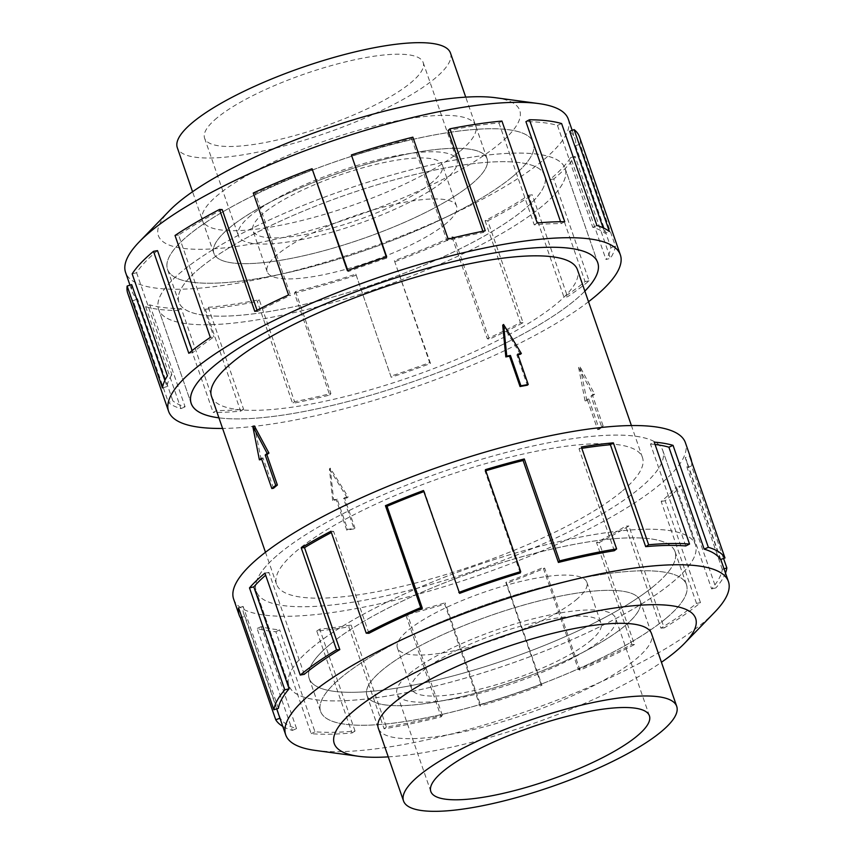 <?xml version="1.0" encoding="UTF-8"?>
<svg xmlns="http://www.w3.org/2000/svg" width="854" height="854" viewBox="0 0 854 854"><rect width="100%" height="100%" fill="white"/><g stroke="black" fill="none" stroke-linecap="round" stroke-linejoin="round"><path stroke-width="0.64" stroke-dasharray="4.27 3.2" d="M541.959 206.348A215.101 51.977 -19.1 0 1 320.826 305.913A215.101 51.977 -19.1 0 1 158.609 309.308A215.101 51.977 -19.1 0 1 181.785 271.497A215.101 51.977 -19.1 0 1 402.928 171.942A215.101 51.977 -19.1 0 1 565.134 168.537A215.101 51.977 -19.1 0 1 541.959 206.348A215.133 51.987 -19.1 0 1 320.816 305.924A215.133 51.987 -19.1 0 1 158.588 309.319A215.133 51.987 -19.1 0 1 181.763 271.508A215.133 51.987 -19.1 0 1 402.928 171.932A215.133 51.987 -19.1 0 1 565.167 168.526A215.133 51.987 -19.1 0 1 541.991 206.348M218.923 417.83A215.101 51.977 160.9 0 0 399.117 386.382A215.101 51.977 160.9 0 0 574.571 300.501A215.133 51.987 -19.1 0 1 399.138 386.382A215.133 51.987 -19.1 0 1 218.934 417.852M672.215 582.503A215.101 51.977 160.9 0 0 695.391 544.692A215.101 51.977 160.9 0 0 533.174 548.087A215.101 51.977 160.9 0 0 312.041 647.652A215.133 51.987 160.9 0 0 288.833 685.474A215.133 51.987 160.9 0 0 451.072 682.068A215.133 51.987 160.9 0 0 672.237 582.492A215.133 51.987 160.9 0 0 695.412 544.681A215.133 51.987 160.9 0 0 533.184 548.076A215.133 51.987 160.9 0 0 312.009 647.652A215.101 51.977 160.9 0 0 288.865 685.463A215.101 51.977 160.9 0 0 451.072 682.058A215.101 51.977 160.9 0 0 672.215 582.503M279.429 553.499A215.101 51.977 -19.1 0 1 500.572 453.933A215.101 51.977 -19.1 0 1 662.779 450.538A215.101 51.977 -19.1 0 1 639.614 488.349A215.101 51.977 -19.1 0 1 418.471 587.904A215.101 51.977 -19.1 0 1 256.264 591.31A215.133 51.987 160.9 0 0 418.471 587.915A215.133 51.987 160.9 0 0 639.635 488.339A215.133 51.987 160.9 0 0 662.811 450.528A215.133 51.987 160.9 0 0 500.583 453.922A215.133 51.987 160.9 0 0 279.407 553.499A215.133 51.987 160.9 0 0 256.232 591.31A215.101 51.977 -19.1 0 1 279.429 553.499M621.627 491.594A193.623 46.789 -19.1 0 1 422.57 581.211A193.623 46.789 -19.1 0 1 276.557 584.275A193.623 46.789 -19.1 0 1 297.416 550.243A193.623 46.789 -19.1 0 1 496.473 460.626A193.623 46.789 -19.1 0 1 642.486 457.563A193.623 46.789 -19.1 0 1 621.627 491.594M273.504 488.253L263 457.925A193.623 46.789 160.9 0 0 261.644 459.1M261.185 459.505L254.396 425.986M211.514 396.437A193.623 46.789 160.9 0 0 357.527 393.374A193.623 46.789 160.9 0 0 556.584 303.757A193.623 46.789 160.9 0 0 577.443 269.725M578.596 367.348L585.065 400.921A193.623 46.789 160.9 0 0 587.125 399.298L597.629 429.626A193.623 46.789 160.9 0 0 599.604 428.014A193.623 46.789 160.9 0 0 601.504 426.413L591 396.075A193.623 46.789 160.9 0 0 592.815 394.495L578.596 367.348L580.218 367.049L594.608 394.174L592.815 394.495M344.461 497.797A193.623 46.789 160.9 0 0 348.176 497.081L330.284 468.141L333.583 499.718A193.623 46.789 160.9 0 0 337.17 499.12L347.674 529.448A193.623 46.789 160.9 0 0 354.965 528.135L344.461 497.797L343.575 498.533L354.079 528.872L354.965 528.135M624.552 626.11A144.55 34.929 160.9 0 0 640.116 600.704A144.55 34.929 160.9 0 0 531.113 602.988A144.55 34.929 160.9 0 0 382.507 669.888A144.582 34.939 160.9 0 0 366.921 695.337A144.582 34.939 160.9 0 0 475.945 693.053A144.582 34.939 160.9 0 0 624.584 626.131A144.582 34.939 160.9 0 0 640.158 600.714A144.582 34.939 160.9 0 0 531.135 603.009A144.582 34.939 160.9 0 0 382.496 669.92A144.55 34.929 160.9 0 0 366.942 695.295A144.55 34.929 160.9 0 0 475.945 693.01A144.55 34.929 160.9 0 0 624.552 626.11M330.05 644.386A193.591 46.778 -19.1 0 1 529.074 554.79A193.591 46.778 -19.1 0 1 675.055 551.727A193.591 46.778 -19.1 0 1 654.207 585.759A193.623 46.789 160.9 0 0 675.087 551.716A193.623 46.789 160.9 0 0 529.074 554.78A193.623 46.789 160.9 0 0 330.018 644.396A193.623 46.789 160.9 0 0 309.169 678.428A193.623 46.789 160.9 0 0 455.171 675.365A193.623 46.789 160.9 0 0 654.228 585.748A193.591 46.778 -19.1 0 1 455.182 675.365A193.591 46.778 -19.1 0 1 309.191 678.418A193.591 46.778 -19.1 0 1 330.05 644.386M665.608 618.68A193.591 46.778 160.9 0 0 686.456 584.659A193.591 46.778 160.9 0 0 540.475 587.712A193.591 46.778 160.9 0 0 341.451 677.318A193.623 46.789 160.9 0 0 320.581 711.382A193.623 46.789 160.9 0 0 466.583 708.318A193.623 46.789 160.9 0 0 665.64 618.702A193.623 46.789 160.9 0 0 686.499 584.67A193.623 46.789 160.9 0 0 540.486 587.733A193.623 46.789 160.9 0 0 341.429 677.35A193.591 46.778 160.9 0 0 320.592 711.35A193.591 46.778 160.9 0 0 466.583 708.286A193.591 46.778 160.9 0 0 665.608 618.68M576.055 599.892A100.238 24.222 160.9 0 0 586.847 582.279A100.238 24.222 160.9 0 0 511.258 583.858A100.238 24.222 160.9 0 0 408.201 630.252A100.238 24.222 160.9 0 0 397.398 647.876A100.238 24.222 160.9 0 0 472.999 646.286A100.238 24.222 160.9 0 0 576.055 599.892M590.253 640.906A100.238 24.222 160.9 0 0 601.045 623.281A100.238 24.222 160.9 0 0 525.456 624.872A100.238 24.222 160.9 0 0 422.399 671.265A100.238 24.222 160.9 0 0 411.607 688.879A100.238 24.222 160.9 0 0 487.196 687.299A100.238 24.222 160.9 0 0 590.253 640.906M409.493 673.603A115.664 27.947 -19.1 0 1 528.402 620.068A115.664 27.947 -19.1 0 1 615.627 618.232A115.664 27.947 -19.1 0 1 603.159 638.568A115.664 27.947 -19.1 0 1 484.25 692.103A115.664 27.947 -19.1 0 1 397.035 693.928A115.664 27.947 -19.1 0 1 409.493 673.603M471.493 184.112A144.55 34.929 -19.1 0 1 322.887 251.012A144.55 34.929 -19.1 0 1 213.884 253.296A144.55 34.929 -19.1 0 1 229.448 227.89A144.55 34.929 -19.1 0 1 378.055 160.99A144.55 34.929 -19.1 0 1 487.058 158.705A144.55 34.929 -19.1 0 1 471.493 184.112A144.582 34.939 -19.1 0 1 322.865 250.991A144.582 34.939 -19.1 0 1 213.842 253.286A144.582 34.939 -19.1 0 1 229.416 227.869A144.582 34.939 -19.1 0 1 378.055 160.947A144.582 34.939 -19.1 0 1 487.079 158.663A144.582 34.939 -19.1 0 1 471.504 184.08M450.474 53.044A144.55 34.929 -19.1 0 1 434.91 78.451A144.55 34.929 -19.1 0 1 286.303 145.361A144.55 34.929 -19.1 0 1 177.29 147.646M199.793 268.241A193.591 46.778 160.9 0 0 178.945 302.273A193.591 46.778 160.9 0 0 324.926 299.21A193.591 46.778 160.9 0 0 523.95 209.614A193.591 46.778 160.9 0 0 544.809 175.582A193.591 46.778 160.9 0 0 398.818 178.635A193.591 46.778 160.9 0 0 199.793 268.241A193.623 46.789 -19.1 0 1 398.829 178.635A193.623 46.789 -19.1 0 1 544.831 175.572A193.623 46.789 -19.1 0 1 523.982 209.604A193.623 46.789 -19.1 0 1 324.926 299.22A193.623 46.789 -19.1 0 1 178.913 302.284A193.623 46.789 -19.1 0 1 199.772 268.252M512.549 176.682A193.591 46.778 -19.1 0 1 313.525 266.288A193.591 46.778 -19.1 0 1 167.544 269.341A193.591 46.778 -19.1 0 1 188.392 235.32A193.591 46.778 -19.1 0 1 387.417 145.714A193.591 46.778 -19.1 0 1 533.408 142.65A193.591 46.778 -19.1 0 1 512.549 176.682A193.623 46.789 -19.1 0 1 313.514 266.267A193.623 46.789 -19.1 0 1 167.501 269.33A193.623 46.789 -19.1 0 1 188.36 235.298A193.623 46.789 -19.1 0 1 387.417 145.682A193.623 46.789 -19.1 0 1 533.419 142.618A193.623 46.789 -19.1 0 1 512.571 176.65M445.799 223.748A100.238 24.222 -19.1 0 1 342.742 270.142A100.238 24.222 -19.1 0 1 267.153 271.721A100.238 24.222 -19.1 0 1 277.945 254.108A100.238 24.222 -19.1 0 1 381.001 207.714A100.238 24.222 -19.1 0 1 456.602 206.124A100.238 24.222 -19.1 0 1 445.799 223.748M431.601 182.735A100.238 24.222 -19.1 0 1 328.544 229.128A100.238 24.222 -19.1 0 1 252.955 230.719A100.238 24.222 -19.1 0 1 263.747 213.094A100.238 24.222 -19.1 0 1 366.804 166.701A100.238 24.222 -19.1 0 1 442.393 165.121A100.238 24.222 -19.1 0 1 431.601 182.735M217.044 117.863A115.664 27.947 160.9 0 0 204.586 138.188A115.664 27.947 160.9 0 0 291.812 136.362A115.664 27.947 160.9 0 0 410.721 82.827A115.664 27.947 160.9 0 0 423.178 62.502A115.664 27.947 160.9 0 0 335.964 64.328A115.664 27.947 160.9 0 0 217.044 117.863M250.841 215.432A115.664 27.947 160.9 0 0 238.373 235.768A115.664 27.947 160.9 0 0 325.598 233.932A115.664 27.947 160.9 0 0 444.507 180.397A115.664 27.947 160.9 0 0 456.965 160.072A115.664 27.947 160.9 0 0 369.75 161.897A115.664 27.947 160.9 0 0 250.841 215.432M378.6 728.964A144.582 34.939 160.9 0 0 488.744 725.633A144.582 34.939 160.9 0 0 635.995 659.085A144.582 34.939 160.9 0 0 651.773 634.362M315.339 750.431A234.252 56.61 160.9 0 0 511.578 716.421A234.252 56.61 160.9 0 0 703.184 622.726A234.252 56.61 160.9 0 0 714.766 612.115M388.26 756.868A191.232 46.212 160.9 0 0 661.444 662.266M233.644 599.134A239.035 57.762 160.9 0 0 413.902 595.355A239.035 57.762 160.9 0 0 659.651 484.72A239.035 57.762 160.9 0 0 685.399 442.703M724.021 568.849L722.324 569.372A234.252 56.61 -19.1 0 1 711.617 588.908L676.325 486.972L680.638 485.958A239.035 57.762 -19.1 0 1 665.191 500.722L700.493 602.657A239.035 57.762 -19.1 0 1 664.188 627.914L628.886 525.979A239.035 57.762 -19.1 0 1 599.198 542.6L634.49 644.535A239.035 57.762 -19.1 0 1 579.994 670.112L544.692 568.177A239.035 57.762 -19.1 0 1 506.635 583.346L541.938 685.282A239.035 57.762 -19.1 0 1 480.033 706.109L444.731 604.173A239.035 57.762 -19.1 0 1 405.842 614.901L441.134 716.837A239.035 57.762 -19.1 0 1 384.097 728.793L348.795 626.868A239.035 57.762 -19.1 0 1 316.77 631.01L352.072 732.945A239.035 57.762 -19.1 0 1 311.187 733.671L275.885 631.736A239.035 57.762 -19.1 0 1 257.075 628.491L292.378 730.426A239.035 57.762 -19.1 0 1 282.759 726.38M304.237 674.34L268.935 572.404A234.252 56.61 160.9 0 0 265.658 575.19M278.404 708.34L243.112 606.404A234.252 56.61 160.9 0 0 243.7 613.578A234.252 56.61 160.9 0 0 244.938 616.214L241.863 617.314M292.378 730.426L296.541 728.59A234.252 56.61 -19.1 0 1 280.24 718.15L244.938 616.214M296.541 728.59L261.239 626.655A234.252 56.61 160.9 0 0 279.674 629.836L275.885 631.736M352.072 732.945L355.04 731.067A234.252 56.61 -19.1 0 1 314.966 731.771L279.674 629.836M355.04 731.067L319.738 629.131A234.252 56.61 160.9 0 0 351.122 625.064L348.795 626.868M441.134 716.837L442.319 715.278A234.252 56.61 -19.1 0 1 386.414 727L351.122 625.064M442.319 715.278L407.027 613.343A234.252 56.61 160.9 0 0 445.137 602.828L444.731 604.173M541.938 685.282L541.105 684.353A234.252 56.61 -19.1 0 1 480.439 704.764L445.137 602.828M541.105 684.353L505.803 582.417A234.252 56.61 160.9 0 0 543.101 567.547L544.692 568.177M634.49 644.535L631.811 644.418A234.252 56.61 -19.1 0 1 578.404 669.483L543.101 567.547M631.811 644.418L596.519 542.482A234.252 56.61 160.9 0 0 625.608 526.203L628.886 525.979M700.493 602.657L696.49 603.383A234.252 56.61 -19.1 0 1 660.911 628.128L625.608 526.203M460.092 151.126A144.582 34.939 -19.1 0 1 311.454 218.037A144.582 34.939 -19.1 0 1 202.43 220.321A144.582 34.939 -19.1 0 1 218.005 194.915A144.582 34.939 -19.1 0 1 366.644 127.993A144.582 34.939 -19.1 0 1 475.667 125.709A144.582 34.939 -19.1 0 1 460.092 151.126M568.294 119.144A234.252 56.61 -19.1 0 1 543.059 160.317A234.252 56.61 -19.1 0 1 302.231 268.743A234.252 56.61 -19.1 0 1 125.581 272.447M495.555 97.73A191.232 46.212 -19.1 0 1 499.152 144.059A191.232 46.212 -19.1 0 1 264.185 241.639A191.232 46.212 -19.1 0 1 169.498 210.639M131.676 284.628A234.252 56.61 160.9 0 0 132.274 291.79A234.252 56.61 160.9 0 0 137.569 298.964L172.871 400.889L168.462 402.608A239.035 57.762 160.9 0 0 180.952 408.639L145.65 306.703L149.813 304.867A234.252 56.61 160.9 0 0 181.347 308.604L216.638 410.539L213.126 412.45A239.035 57.762 160.9 0 0 240.647 411.158L205.344 309.223L208.312 307.344A234.252 56.61 160.9 0 0 259.242 299.743L294.545 401.679L292.612 403.398A239.035 57.762 160.9 0 0 329.708 395.05L294.406 293.114L295.591 291.556A234.252 56.61 160.9 0 0 355.84 274.123L391.175 377.254A239.035 57.762 160.9 0 0 430.501 363.494L394.377 260.63A234.252 56.61 160.9 0 0 451.99 236.814L487.292 338.75L489.299 339.198A239.035 57.762 160.9 0 0 523.064 322.748L487.773 220.812L485.083 220.695A234.252 56.61 160.9 0 0 528.669 195.224L563.971 297.16L567.536 296.744A239.035 57.762 160.9 0 0 589.068 280.87L553.766 178.945A239.035 57.762 160.9 0 0 575.105 156.389L610.407 258.324A239.035 57.762 160.9 0 0 615.424 246.176L580.122 144.241A239.035 57.762 160.9 0 0 579.514 136.918M192.129 350.578L192.812 352.553A234.252 56.61 -19.1 0 1 213.895 336.999L210.33 337.405M222.189 209.582A234.252 56.61 160.9 0 0 178.603 235.063L213.895 336.999M257.043 310.237L257.481 311.518A234.252 56.61 -19.1 0 1 290.573 295.399L288.567 294.95M312.895 169.647A234.252 56.61 160.9 0 0 255.282 193.463L290.573 295.399M347.813 270.483L348.197 271.583A234.252 56.61 -19.1 0 1 386.734 258.089L386.691 256.894M386.36 257.001L386.734 258.089M412.866 137.163L411.681 138.722A234.252 56.61 160.9 0 0 351.432 156.154M411.681 138.722L446.973 240.657A234.252 56.61 -19.1 0 1 483.332 232.469L485.253 230.751M482.894 231.22L483.332 232.469M501.928 121.054L498.96 122.933A234.252 56.61 160.9 0 0 448.03 130.534M498.96 122.933L534.262 224.869A234.252 56.61 -19.1 0 1 561.227 223.609L564.74 221.698M560.566 221.709L561.227 223.609M561.622 123.574L557.459 125.41A234.252 56.61 160.9 0 0 525.925 121.674M557.459 125.41L592.761 227.345A234.252 56.61 -19.1 0 1 604.995 233.259L609.404 231.541M603.105 227.783L604.995 233.259M580.122 144.241L575.596 145.66A234.252 56.61 160.9 0 0 574.998 138.487A234.252 56.61 160.9 0 0 569.703 131.324M575.596 145.66L610.888 247.596A234.252 56.61 -19.1 0 1 605.977 259.499L610.407 258.324M553.766 178.945L549.762 179.66A234.252 56.61 160.9 0 0 570.685 157.574L605.977 259.499M570.685 157.574L575.105 156.389M610.888 247.596L615.424 246.176M592.761 227.345L596.925 225.509M534.262 224.869L537.23 222.99M446.973 240.657L448.158 239.099M348.197 271.583L347.364 270.654M255.282 193.463L253.275 193.015M257.481 311.518L254.802 311.4M178.603 235.063L175.027 235.469M192.812 352.553L188.809 353.278M157.51 250.617A234.252 56.61 160.9 0 0 136.597 272.714L132.167 273.888M136.597 272.714L171.889 374.65L167.459 375.824M164.865 380.446L166.978 386.552A234.252 56.61 -19.1 0 1 171.889 374.65M166.978 386.552L162.452 387.972M137.569 298.964L133.16 300.672L168.462 402.608M149.813 304.867L185.105 406.803A234.252 56.61 -19.1 0 1 172.871 400.889M185.105 406.803L180.952 408.639M127.758 293.36A239.035 57.762 160.9 0 0 133.16 300.672M181.347 308.604L177.824 310.514L213.126 412.45M208.312 307.344L243.603 409.279A234.252 56.61 -19.1 0 1 216.638 410.539M243.603 409.279L240.647 411.158M145.65 306.703A239.035 57.762 160.9 0 0 177.824 310.514M259.242 299.743L257.321 301.473L292.612 403.398M295.591 291.556L330.893 393.491A234.252 56.61 -19.1 0 1 294.545 401.679M330.893 393.491L329.708 395.05M205.344 309.223A239.035 57.762 160.9 0 0 257.321 301.473M355.84 274.123L391.175 377.254M394.377 260.63L429.669 362.566A234.252 56.61 -19.1 0 1 391.132 376.059M429.669 362.566L430.501 363.494M294.406 293.114A239.035 57.762 160.9 0 0 355.883 275.319M451.99 236.814L453.997 237.263L489.299 339.198M485.083 220.695L520.385 322.631A234.252 56.61 -19.1 0 1 487.292 338.75M520.385 322.631L523.064 322.748M395.21 261.559A239.035 57.762 160.9 0 0 453.997 237.263M528.669 195.224L532.245 194.808L567.536 296.744M549.762 179.66L585.065 281.596A234.252 56.61 -19.1 0 1 563.971 297.16M585.065 281.596L589.068 280.87M487.773 220.812A239.035 57.762 160.9 0 0 532.245 194.808M584.851 291.139A215.133 51.987 -19.1 0 1 574.593 300.501A215.101 51.977 160.9 0 0 584.851 291.118M588.523 301.729A239.035 57.762 -19.1 0 1 222.595 428.441M660.911 628.128L664.188 627.914M596.519 542.482L599.198 542.6M578.404 669.483L579.994 670.112M505.803 582.417L506.635 583.346M480.439 704.764L480.033 706.109M407.027 613.343L405.842 614.901M386.414 727L384.097 728.793M319.738 629.131L316.77 631.01M314.966 731.771L311.187 733.671M261.239 626.655L257.075 628.491M243.112 606.404L238.576 607.824M268.935 572.404L264.932 573.13M368.917 633.305L333.615 531.369A234.252 56.61 160.9 0 0 331.373 532.533M333.615 531.369L330.936 531.252M459.623 593.37L424.331 491.434A234.252 56.61 160.9 0 0 423.872 491.605M424.331 491.434L423.499 490.506M520.289 572.949L484.997 471.013L485.403 469.668M485.787 470.778A234.252 56.61 160.9 0 0 484.997 471.013M614.314 550.723L579.012 448.788L581.339 446.984M581.809 448.339A234.252 56.61 160.9 0 0 579.012 448.788M685.762 545.952L650.46 444.016L654.249 442.116M655.061 444.475A234.252 56.61 160.9 0 0 650.46 444.016M720.488 559.573L685.196 457.637L689.68 456.025M691.612 461.598A239.035 57.762 -19.1 0 1 691.548 466.028L723.562 558.473M722.324 569.372L687.022 467.448A234.252 56.61 160.9 0 0 686.424 460.274A234.252 56.61 160.9 0 0 685.196 457.637M687.022 467.448L691.548 466.028M711.617 588.908L715.93 587.883L680.638 485.958M696.49 603.383L661.188 501.447A234.252 56.61 160.9 0 0 676.325 486.972M661.188 501.447L665.191 500.722M725.484 573.066A239.035 57.762 -19.1 0 1 715.93 587.883M263 457.925L261.335 458.224M594.608 394.174L592.665 395.776L603.17 426.114L599.294 429.327L588.79 398.989L586.847 400.601L585.065 400.921M588.79 398.989L587.125 399.298M586.847 400.601L580.218 367.049M592.665 395.776L591 396.075M603.17 426.114L601.504 426.413M599.294 429.327L597.629 429.626M517.908 354.698A193.623 46.789 160.9 0 0 516.83 354.88L527.334 385.218M502.707 325.193L520.417 354.282M354.079 528.872L346.788 530.185L336.284 499.846L332.644 500.508L333.583 499.718M336.284 499.846L337.17 499.12M332.644 500.508L329.43 468.857L330.284 468.141M516.83 354.88L517.716 354.154M329.43 468.857L347.226 497.871L348.176 497.081M347.226 497.871L343.575 498.533M346.788 530.185L347.674 529.448M158.609 309.308L190.933 402.629M695.391 544.692L662.779 450.538M276.557 584.275L265.477 552.271M640.116 600.704L651.303 633.006M675.055 551.727L686.456 584.659M586.847 582.279L601.045 623.281M649.414 715.812L615.627 618.232M213.884 253.296L192.556 191.734M178.945 302.273L167.544 269.341M267.153 271.721L252.955 230.719M204.586 138.188L238.373 235.768M675.087 551.716L686.499 584.67M640.158 600.714L651.57 633.679M662.811 450.528L695.412 544.681M276.707 708.873L243.7 613.578M178.913 302.284L167.501 269.33M213.842 253.286L202.43 220.321M191.189 403.472L158.588 309.319M572.18 130.352L574.998 138.487M129.979 285.151L132.274 291.79M597.768 262.69L565.167 168.526M487.079 158.663L475.667 125.709M544.831 175.572L533.419 142.618M720.776 559.477L686.424 460.274M288.865 685.463L256.264 591.31L288.833 685.474M366.921 695.337L378.333 728.291M309.169 678.428L320.581 711.382M423.178 62.502L456.965 160.072M456.602 206.124L442.393 165.121M544.809 175.582L533.408 142.65M487.058 158.705L465.74 97.132M430.822 791.498L397.035 693.928M397.398 647.876L411.607 688.879M309.191 678.418L320.592 711.35M366.942 695.295L378.119 727.597M642.486 457.563L631.405 425.559M565.134 168.537L597.448 261.868"/><path stroke-width="1.28" d="M218.934 417.852A215.133 51.987 -19.1 0 1 191.189 403.472A215.133 51.987 -19.1 0 1 214.365 365.661A215.133 51.987 -19.1 0 1 435.529 266.085A215.133 51.987 -19.1 0 1 597.768 262.69A215.101 51.977 160.9 0 0 435.529 266.096A215.101 51.977 160.9 0 0 214.386 365.651A215.101 51.977 160.9 0 0 191.221 403.462A215.101 51.977 160.9 0 0 218.923 417.83M252.773 426.285L254.396 425.986L268.935 453.079A193.623 46.789 160.9 0 0 266.875 454.702L277.379 485.04A193.623 46.789 160.9 0 0 275.404 486.652A193.623 46.789 160.9 0 0 273.504 488.253L271.839 488.552L261.335 458.224L259.392 459.826L252.773 426.285L267.153 453.399L265.21 455.011L275.714 485.339L271.839 488.552M261.644 459.1A193.623 46.789 160.9 0 0 261.185 459.505L259.392 459.826M631.405 425.559L577.443 269.725A193.623 46.789 160.9 0 0 431.43 272.789A193.623 46.789 160.9 0 0 232.373 362.406A193.623 46.789 160.9 0 0 211.514 396.437L265.477 552.271M661.135 731.761A144.55 34.929 160.9 0 0 676.71 706.354A144.55 34.929 160.9 0 0 567.696 708.639A144.55 34.929 160.9 0 0 419.09 775.549A144.55 34.929 160.9 0 0 403.526 800.956A144.55 34.929 160.9 0 0 512.528 798.671A144.55 34.929 160.9 0 0 661.135 731.761M443.279 771.173A115.664 27.947 -19.1 0 1 562.188 717.638A115.664 27.947 -19.1 0 1 649.414 715.812A115.664 27.947 -19.1 0 1 636.956 736.137A115.664 27.947 -19.1 0 1 518.036 789.672A115.664 27.947 -19.1 0 1 430.822 791.498A115.664 27.947 -19.1 0 1 443.279 771.173M192.556 191.734L177.29 147.646A144.55 34.929 -19.1 0 1 192.865 122.239A144.55 34.929 -19.1 0 1 341.472 55.329A144.55 34.929 -19.1 0 1 450.474 53.044L465.74 97.132M651.773 634.362A144.582 34.939 160.9 0 0 651.57 633.679A144.582 34.939 160.9 0 0 542.546 635.963A144.582 34.939 160.9 0 0 393.907 702.874A144.582 34.939 160.9 0 0 378.333 728.291A144.582 34.939 160.9 0 0 378.6 728.964M661.444 662.266A191.232 46.212 160.9 0 0 675.055 652.018A191.232 46.212 160.9 0 0 684.502 643.361L714.766 612.115A234.252 56.61 160.9 0 0 728.419 581.553A234.252 56.61 160.9 0 0 551.769 585.257A234.252 56.61 160.9 0 0 310.941 693.683A234.252 56.61 160.9 0 0 285.706 734.856A234.252 56.61 160.9 0 0 315.339 750.431L358.445 756.27A191.232 46.212 160.9 0 0 388.26 756.868M684.502 643.361A191.232 46.212 160.9 0 0 589.815 612.361A191.232 46.212 160.9 0 0 354.848 709.941A191.232 46.212 160.9 0 0 358.445 756.27M558.409 562.444A234.252 56.61 -19.1 0 1 614.314 550.723L616.631 548.919L581.339 446.984A239.035 57.762 -19.1 0 1 613.353 442.842L648.656 544.777L645.688 546.656A234.252 56.61 -19.1 0 1 685.762 545.952L689.541 544.051L654.249 442.116A239.035 57.762 -19.1 0 1 673.048 445.361L708.35 547.297L704.187 549.133A234.252 56.61 -19.1 0 1 720.488 559.573L724.982 557.961L689.68 456.025A239.035 57.762 -19.1 0 1 690.939 458.705L685.399 442.703A239.035 57.762 160.9 0 0 505.141 446.482A239.035 57.762 160.9 0 0 259.392 557.118A239.035 57.762 160.9 0 0 233.644 599.134L239.184 615.147A239.035 57.762 -19.1 0 1 238.576 607.824L273.878 709.759A239.035 57.762 -19.1 0 1 284.798 689.829L249.496 587.894A239.035 57.762 -19.1 0 1 264.932 573.13L300.234 675.055L304.237 674.34A234.252 56.61 -19.1 0 1 339.817 649.584L336.54 649.809L301.238 547.873A239.035 57.762 -19.1 0 1 330.936 531.252L366.227 633.188L368.917 633.305A234.252 56.61 -19.1 0 1 422.324 608.24L420.734 607.61L385.432 505.675A239.035 57.762 -19.1 0 1 423.499 490.506L459.623 593.37A234.252 56.61 -19.1 0 1 520.289 572.949L520.694 571.604L485.403 469.668A239.035 57.762 -19.1 0 1 524.292 458.95L559.594 560.886L558.409 562.444L523.107 460.509A234.252 56.61 160.9 0 0 485.787 470.778M282.759 726.38A239.035 57.762 -19.1 0 1 275.746 719.762L240.444 617.826A239.035 57.762 -19.1 0 1 239.184 615.147M265.658 575.19A234.252 56.61 160.9 0 0 253.809 586.879L249.496 587.894M273.878 709.759L278.404 708.34A234.252 56.61 -19.1 0 1 289.111 688.815L253.809 586.879M129.979 285.151L125.581 272.447A234.252 56.61 -19.1 0 1 139.234 241.885A234.252 56.61 -19.1 0 1 150.816 231.274A234.252 56.61 -19.1 0 1 342.422 137.579A234.252 56.61 -19.1 0 1 538.66 103.569A234.252 56.61 -19.1 0 1 568.294 119.144L572.18 130.352M139.234 241.885L169.498 210.639A191.232 46.212 -19.1 0 1 178.945 201.982A191.232 46.212 -19.1 0 1 335.366 125.495A191.232 46.212 -19.1 0 1 495.555 97.73L538.66 103.569M222.595 428.441A239.035 57.762 -19.1 0 1 168.601 411.297A239.035 57.762 -19.1 0 1 194.349 369.28A239.035 57.762 -19.1 0 1 440.098 258.645A239.035 57.762 -19.1 0 1 620.356 254.866A239.035 57.762 -19.1 0 1 594.608 296.882A239.035 57.762 -19.1 0 1 588.523 301.729M620.356 254.866L579.514 136.918A239.035 57.762 160.9 0 0 574.112 129.605L609.404 231.541A239.035 57.762 160.9 0 0 596.925 225.509L561.622 123.574A239.035 57.762 160.9 0 0 529.448 119.763L564.74 221.698A239.035 57.762 160.9 0 0 537.23 222.99L501.928 121.054A239.035 57.762 160.9 0 0 449.962 128.815L485.253 230.751A239.035 57.762 160.9 0 0 448.158 239.099L412.866 137.163A239.035 57.762 160.9 0 0 351.389 154.958L386.691 256.894A239.035 57.762 160.9 0 0 347.364 270.654L312.062 168.718A239.035 57.762 160.9 0 0 253.275 193.015L288.567 294.95A239.035 57.762 160.9 0 0 254.802 311.4L219.51 209.465A239.035 57.762 160.9 0 0 175.027 235.469L210.33 337.405A239.035 57.762 160.9 0 0 188.809 353.278L153.506 251.343L157.51 250.617L192.129 350.578M219.51 209.465L222.189 209.582L257.043 310.237M312.062 168.718L347.813 270.483M351.389 154.958L386.36 257.001M449.962 128.815L448.03 130.534L482.894 231.22M529.448 119.763L525.925 121.674L560.566 221.709M574.112 129.605L569.703 131.324L603.105 227.783M153.506 251.343A239.035 57.762 160.9 0 0 132.167 273.888L167.459 375.824A239.035 57.762 160.9 0 0 162.452 387.972L127.15 286.037L131.676 284.628L164.865 380.446M127.15 286.037A239.035 57.762 160.9 0 0 127.758 293.36L168.601 411.297M584.851 291.118A215.101 51.977 160.9 0 0 597.736 262.69A215.133 51.987 -19.1 0 1 584.851 291.139M279.952 718.246L275.746 719.762M241.863 617.314L240.444 617.826M289.111 688.815L284.798 689.829M339.817 649.584L304.515 547.649L301.238 547.873M331.373 532.533A234.252 56.61 160.9 0 0 304.515 547.649M300.234 675.055A239.035 57.762 -19.1 0 1 336.54 649.809M422.324 608.24L387.022 506.305L385.432 505.675M423.872 491.605A234.252 56.61 160.9 0 0 387.022 506.305M366.227 633.188A239.035 57.762 -19.1 0 1 420.734 607.61M523.107 460.509L524.292 458.95M458.79 592.441A239.035 57.762 -19.1 0 1 520.694 571.604M645.688 546.656L610.396 444.72A234.252 56.61 160.9 0 0 581.809 448.339M610.396 444.72L613.353 442.842M559.594 560.886A239.035 57.762 -19.1 0 1 616.631 548.919M704.187 549.133L668.895 447.197A234.252 56.61 160.9 0 0 655.061 444.475M668.895 447.197L673.048 445.361M648.656 544.777A239.035 57.762 -19.1 0 1 689.541 544.051M690.939 458.705A239.035 57.762 -19.1 0 1 691.612 461.598M723.562 558.473L726.85 567.963L724.021 568.849M708.35 547.297A239.035 57.762 -19.1 0 1 724.982 557.961M726.85 567.963A239.035 57.762 -19.1 0 1 725.484 573.066M277.379 485.04L275.714 485.339M266.875 454.702L265.21 455.011M268.935 453.079L267.153 453.399M521.356 353.492L517.716 354.154L528.22 384.481L527.334 385.218A193.623 46.789 160.9 0 0 520.043 386.531L520.929 385.805L510.425 355.467L506.774 356.129L503.561 324.477L521.356 353.492L520.417 354.282A193.623 46.789 160.9 0 0 517.908 354.698M520.043 386.531L509.539 356.203A193.623 46.789 160.9 0 0 505.824 356.919L502.707 325.193L503.561 324.477M509.539 356.203L510.425 355.467M505.824 356.919L506.774 356.129M528.22 384.481L520.929 385.805M190.933 402.629L191.221 403.462M651.303 633.006L676.71 706.354M285.706 734.856L276.707 708.873M728.419 581.553L720.776 559.477M378.119 727.597L403.526 800.956M597.448 261.868L597.736 262.69"/></g></svg>
